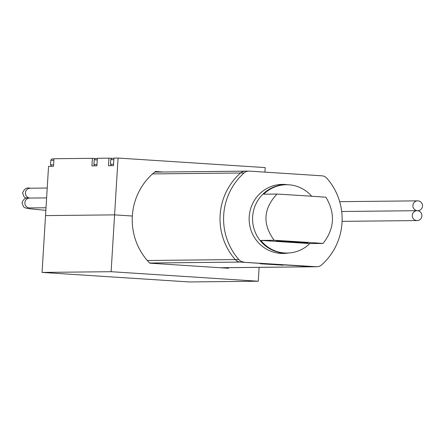 <?xml version="1.0" encoding="UTF-8"?>
<svg xmlns="http://www.w3.org/2000/svg" width="440" height="440" viewBox="0 0 440 440"><rect width="100%" height="100%" fill="white"/><g stroke="black" fill="none" stroke-linecap="round" stroke-linejoin="round"><path stroke-width="0.66" d="M45.535 215.6L114.587 214.874L132.336 216.024L114.587 214.874L45.535 215.6L42.059 272.421L111.117 271.7L118.063 158.054L113.927 158.097L113.46 165.671L108.493 165.726L108.955 158.147L97.367 158.268L96.905 165.847L91.933 165.897L92.4 158.323L53.977 158.725L53.515 166.298L48.549 166.353L45.535 215.6M229.064 267.663A61.111 59.642 -90.6 0 1 228.322 268.257L149.787 263.175A61.111 59.642 -90.6 0 1 132.336 216.024A61.111 59.642 -90.6 0 1 155.397 171.501L163.202 172.002M111.117 271.7L258.258 281.226L189.206 281.947L42.059 272.421M258.258 281.226L259.111 267.35M264.935 172.128L265.21 167.58L118.063 158.054M95.117 158.499L92.4 158.323M111.678 158.323L108.955 158.147M323.081 243.441A74.052 1.183 -176.5 0 0 274.153 240.273L260.865 240.411A34.16 33.341 -90.6 0 0 284.658 252.978A34.16 33.341 -90.6 0 0 287.106 253.044A34.16 33.341 -90.6 0 0 309.798 243.579L323.081 243.441C334.548 228.751 335.489 213.345 325.908 197.225A74.052 1.183 -176.5 0 0 276.98 194.056L263.692 194.194A34.16 33.341 -90.6 0 1 286.391 184.723L285.56 184.734A34.16 33.341 89.4 0 0 257.879 200.398A34.16 33.341 89.4 0 0 256.74 235.406A34.16 33.341 89.4 0 0 286.275 253.055L278.228 253.138M283.151 265.199L260.321 263.764L283.151 265.199M220.248 267.735L316.3 266.728L240.29 262.075L312.736 266.767A7.59 7.409 89.4 0 0 313.28 266.783A7.59 7.409 -90.6 0 1 312.736 266.767L240.29 262.075A7.59 7.409 -90.6 0 1 235.246 259.578A7.59 7.409 89.4 0 0 240.29 262.075L149.644 263.027M245.85 171.16A7.59 7.409 89.4 0 0 240.543 172.992A60.731 59.268 89.4 0 0 235.246 259.578A60.731 59.268 -90.6 0 1 240.543 172.992A7.59 7.409 -90.6 0 1 245.306 171.144L154.655 172.095M287.634 184.734A34.54 33.71 89.4 0 0 284.961 184.454A34.54 33.71 89.4 0 0 282.491 184.388A34.54 33.71 89.4 0 0 249.156 218.014A34.54 33.71 89.4 0 0 280.748 253.402A34.54 33.71 89.4 0 0 283.217 253.468A34.54 33.71 89.4 0 0 288.349 253.011M147.318 260.497L238.805 259.54A60.731 59.268 -90.6 0 1 244.101 172.953L152.537 173.91M245.306 171.144L248.87 171.111A7.59 7.409 89.4 0 1 249.409 171.121L321.86 175.813A7.59 7.409 89.4 0 1 326.904 178.31A60.731 59.268 -90.6 0 1 321.607 264.902A7.59 7.409 89.4 0 1 316.3 266.728M248.87 171.111A7.59 7.409 89.4 0 0 244.101 172.953M238.805 259.54A7.59 7.409 89.4 0 0 243.848 262.042M417.395 210.705A4.934 4.818 89.4 0 0 412.28 215.501A4.934 4.818 89.4 0 0 417.148 220.566A4.934 4.818 89.4 0 0 421.911 215.76A4.934 4.818 89.4 0 0 417.395 210.705A4.934 4.818 89.4 0 0 422.516 205.909A4.934 4.818 89.4 0 0 417.648 200.849A4.934 4.818 89.4 0 0 412.885 205.651A4.934 4.818 89.4 0 0 417.395 210.705M277.514 184.816L285.56 184.734A34.16 33.341 89.4 0 0 252.588 217.993A34.16 33.341 89.4 0 0 283.833 252.989A34.16 33.341 89.4 0 0 286.275 253.055L287.106 253.044M286.391 184.723A34.16 33.341 -90.6 0 1 288.833 184.795A34.16 33.341 -90.6 0 1 311.696 196.24M276.43 240.922L290.202 242.072L307.868 242.897L276.43 240.922M309.798 243.579L260.865 240.411M274.153 240.273C262.35 224.174 263.291 208.769 276.98 194.056M53.878 160.336L50.804 160.259L51.788 158.928L53.961 159.005M50.804 160.259L50.529 164.808L53.603 164.879M97.267 159.88L94.188 159.808L95.172 158.477L97.35 158.554M94.188 159.808L93.913 164.351L96.987 164.428M28.644 207.823L29.722 207.933A4.934 4.818 -90.6 0 1 24.866 202.691A4.934 4.818 -90.6 0 1 29.623 198.066L46.618 197.89M29.826 198.066A4.934 4.818 -90.6 0 1 25.471 192.841A4.934 4.818 -90.6 0 1 30.223 188.215L47.223 188.04M113.828 159.709L110.748 159.632L111.733 158.301L113.905 158.378M110.748 159.632L110.473 164.18L113.547 164.252M316.839 266.745L220.517 267.751M50.529 164.808L51.502 166.32M93.913 164.351L94.886 165.869M45.859 210.347L29.854 208.797L25.526 208.021L23.573 206.872L22 202.928C23.496 198.737 26.037 197.115 29.623 198.066M417.043 210.694L341.677 211.486M29.722 207.933L46.013 207.763M417.148 220.566L342.078 221.348M26.389 198.253L24.178 197.021L22.605 193.078C24.101 188.887 26.642 187.264 30.223 188.215M417.648 200.849L339.669 201.663M29.249 197.972L28.902 198.077M110.473 164.18L111.447 165.693"/></g></svg>
